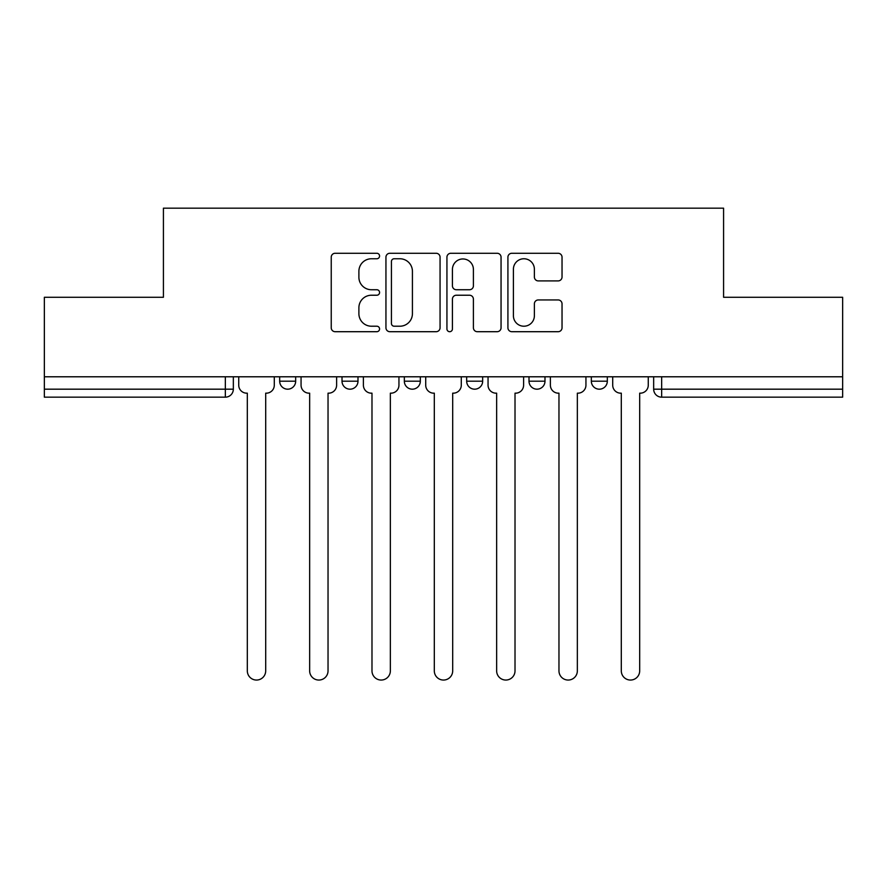 <?xml version="1.0" encoding="UTF-8"?>
<svg xmlns="http://www.w3.org/2000/svg" width="887" height="887" viewBox="0 0 887 887"><rect width="100%" height="100%" fill="white"/><g stroke="black" fill="none" stroke-linecap="round" stroke-linejoin="round"><path stroke-width="1.33" d="M379.569 256.01A2.75 2.75 0 0 0 376.831 253.272L335.164 253.272A3.925 3.925 0 0 0 331.239 257.186L331.239 327.78A3.925 3.925 0 0 0 335.164 331.705L376.831 331.705A2.75 2.75 0 0 0 379.569 328.955A2.75 2.75 0 0 0 376.831 326.216L371.431 326.216A12.551 12.551 0 0 1 358.891 313.665L358.891 307.778A12.551 12.551 0 0 1 371.431 295.227L376.831 295.227A2.75 2.75 0 0 0 379.569 292.488A2.75 2.75 0 0 0 376.831 289.739L371.431 289.739A12.551 12.551 0 0 1 358.891 277.188L358.891 271.311A12.551 12.551 0 0 1 371.431 258.76L376.831 258.76A2.75 2.75 0 0 0 379.569 256.01M591.33 376.787L591.33 381.188L607.318 381.188A7.994 7.994 0 0 1 599.324 389.182A7.994 7.994 0 0 1 591.33 381.188L591.33 376.787M466.673 376.787L466.673 381.188L482.661 381.188A7.994 7.994 0 0 1 474.667 389.182A7.994 7.994 0 0 1 466.673 381.188L466.673 376.787M558.111 280.913A3.925 3.925 0 0 0 562.036 276.999L562.036 257.186A3.925 3.925 0 0 0 558.111 253.272L511.843 253.272A3.925 3.925 0 0 0 507.918 257.186L507.918 327.78A3.925 3.925 0 0 0 511.843 331.705L558.111 331.705A3.925 3.925 0 0 0 562.036 327.78L562.036 303.864A3.925 3.925 0 0 0 558.111 299.939L538.309 299.939A3.925 3.925 0 0 0 534.384 303.864L534.384 315.728A10.489 10.489 0 0 1 523.895 326.216A10.489 10.489 0 0 1 513.407 315.728L513.407 269.249A10.489 10.489 0 0 1 523.895 258.76A10.489 10.489 0 0 1 534.384 269.249L534.384 276.999A3.925 3.925 0 0 0 538.309 280.913L558.111 280.913M44.35 376.787L44.35 297.278L163.419 297.278L163.419 208.179L723.581 208.179L723.581 297.278L842.65 297.278L842.65 376.787L44.35 376.787L44.35 389.182L233.336 389.182L233.336 376.787L233.336 389.182A7.994 7.994 0 0 1 225.342 397.165L44.35 397.165L44.35 389.182M440.063 257.186A3.925 3.925 0 0 0 436.149 253.272L389.87 253.272A3.925 3.925 0 0 0 385.945 257.186L385.945 327.78A3.925 3.925 0 0 0 389.87 331.705L436.149 331.705A3.925 3.925 0 0 0 440.063 327.78L440.063 257.186M450.851 253.272L497.13 253.272A3.925 3.925 0 0 1 501.055 257.186L501.055 327.78A3.925 3.925 0 0 1 497.13 331.705L477.328 331.705A3.925 3.925 0 0 1 473.403 327.78L473.403 299.152A3.925 3.925 0 0 0 469.478 295.227L456.339 295.227A3.925 3.925 0 0 0 452.425 299.152L452.425 328.955A2.75 2.75 0 0 1 449.676 331.705A2.75 2.75 0 0 1 446.937 328.955L446.937 257.186A3.925 3.925 0 0 1 450.851 253.272M653.664 376.787L653.664 389.182L842.65 389.182L842.65 397.165L661.658 397.165A7.994 7.994 0 0 1 653.664 389.182M842.65 376.787L842.65 389.182M607.318 381.188L607.318 376.787L607.318 381.188A7.994 7.994 0 0 1 599.324 389.182M544.984 376.787L544.984 381.188A7.994 7.994 0 0 1 536.99 389.182A7.994 7.994 0 0 1 529.007 381.188A7.994 7.994 0 0 0 536.99 389.182A7.994 7.994 0 0 0 544.984 381.188L544.984 376.787M529.007 376.787L529.007 381.188L544.984 381.188M482.661 376.787L482.661 381.188M420.327 376.787L420.327 381.188A7.994 7.994 0 0 1 412.333 389.182A7.994 7.994 0 0 1 404.339 381.188A7.994 7.994 0 0 0 412.333 389.182A7.994 7.994 0 0 0 420.327 381.188L404.339 381.188L404.339 376.787M342.016 376.787L342.016 381.188L357.993 381.188L357.993 376.787L357.993 381.188A7.994 7.994 0 0 1 350.01 389.182A7.994 7.994 0 0 1 342.016 381.188A7.994 7.994 0 0 0 350.01 389.182M279.682 376.787L279.682 381.188L295.67 381.188L295.67 376.787L295.67 381.188A7.994 7.994 0 0 1 287.676 389.182A7.994 7.994 0 0 1 279.682 381.188A7.994 7.994 0 0 0 287.676 389.182M225.342 376.787L225.342 397.165A7.994 7.994 0 0 0 233.336 389.182M394.183 258.76A2.75 2.75 0 0 0 391.433 261.499L391.433 323.467A2.75 2.75 0 0 0 394.183 326.216L399.871 326.216A12.551 12.551 0 0 0 412.422 313.665L412.422 271.311A12.551 12.551 0 0 0 399.871 258.76L394.183 258.76M473.403 269.448A10.489 10.489 0 0 0 462.914 258.96A10.489 10.489 0 0 0 452.425 269.448L452.425 285.825A3.925 3.925 0 0 0 456.339 289.739L469.478 289.739A3.925 3.925 0 0 0 473.403 285.825L473.403 269.448M238.736 385.18L238.736 376.787L238.736 385.18A7.994 7.994 0 0 0 246.719 393.174L247.318 393.174L247.318 670.86A9.192 9.192 0 0 0 256.509 680.052A9.192 9.192 0 0 0 265.701 670.86L265.701 393.174L266.3 393.174A7.994 7.994 0 0 0 274.294 385.18L274.294 376.787L274.294 385.18M246.719 393.174L247.318 393.174L247.318 670.86M265.701 670.86L265.701 393.174L266.3 393.174M301.059 385.18L301.059 376.787L301.059 385.18A7.994 7.994 0 0 0 309.053 393.174L309.652 393.174L309.652 670.86A9.192 9.192 0 0 0 318.843 680.052A9.192 9.192 0 0 0 328.035 670.86L328.035 393.174L328.633 393.174A7.994 7.994 0 0 0 336.616 385.18L336.616 376.787L336.616 385.18M363.393 385.18L363.393 376.787L363.393 385.18A7.994 7.994 0 0 0 371.376 393.174L371.986 393.174L371.986 670.86A9.192 9.192 0 0 0 381.166 680.052A9.192 9.192 0 0 0 390.358 670.86L390.358 393.174L390.956 393.174A7.994 7.994 0 0 0 398.95 385.18L398.95 376.787L398.95 385.18M309.053 393.174L309.652 393.174L309.652 670.86M328.035 670.86L328.035 393.174L328.633 393.174M371.376 393.174L371.986 393.174L371.986 670.86M390.358 670.86L390.358 393.174L390.956 393.174M425.716 385.18L425.716 376.787L425.716 385.18A7.994 7.994 0 0 0 433.71 393.174L434.308 393.174L434.308 670.86A9.192 9.192 0 0 0 443.5 680.052A9.192 9.192 0 0 0 452.692 670.86L452.692 393.174L453.29 393.174A7.994 7.994 0 0 0 461.284 385.18L461.284 376.787L461.284 385.18M488.05 385.18L488.05 376.787L488.05 385.18A7.994 7.994 0 0 0 496.044 393.174L496.642 393.174L496.642 670.86A9.192 9.192 0 0 0 505.834 680.052A9.192 9.192 0 0 0 515.014 670.86L515.014 393.174L515.624 393.174A7.994 7.994 0 0 0 523.607 385.18L523.607 376.787L523.607 385.18M550.383 385.18L550.383 376.787L550.383 385.18A7.994 7.994 0 0 0 558.366 393.174L558.965 393.174L558.965 670.86A9.192 9.192 0 0 0 568.157 680.052A9.192 9.192 0 0 0 577.348 670.86L577.348 393.174L577.947 393.174A7.994 7.994 0 0 0 585.941 385.18L585.941 376.787L585.941 385.18M433.71 393.174L434.308 393.174L434.308 670.86M452.692 670.86L452.692 393.174L453.29 393.174M496.044 393.174L496.642 393.174L496.642 670.86M515.014 670.86L515.014 393.174L515.624 393.174M558.366 393.174L558.965 393.174L558.965 670.86M577.348 670.86L577.348 393.174L577.947 393.174M612.706 385.18L612.706 376.787L612.706 385.18A7.994 7.994 0 0 0 620.7 393.174L621.299 393.174L621.299 670.86A9.192 9.192 0 0 0 630.491 680.052A9.192 9.192 0 0 0 639.682 670.86L639.682 393.174L640.281 393.174A7.994 7.994 0 0 0 648.264 385.18L648.264 376.787L648.264 385.18M620.7 393.174L621.299 393.174L621.299 670.86M639.682 670.86L639.682 393.174L640.281 393.174M661.658 376.787L661.658 397.165"/></g></svg>
